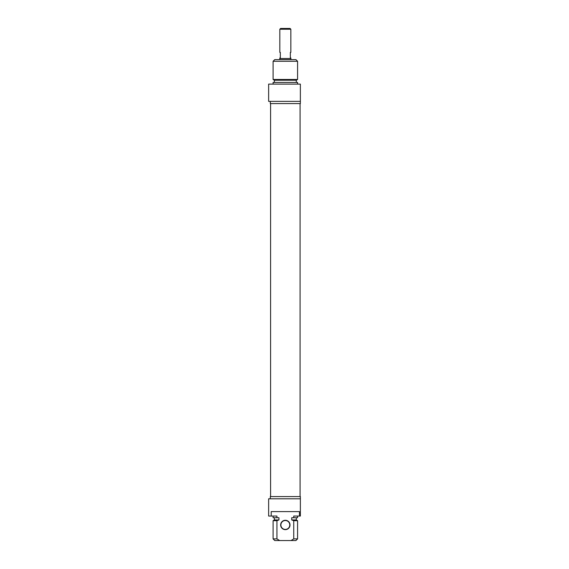 <?xml version="1.0" encoding="UTF-8"?>
<svg xmlns="http://www.w3.org/2000/svg" width="569" height="569" viewBox="0 0 569 569"><rect width="100%" height="100%" fill="white"/><g stroke="black" fill="none" stroke-linecap="round" stroke-linejoin="round"><path stroke-width="0.85" d="M290.901 59.624L290.901 58.507L279.77 58.507L279.77 59.624M290.844 29.232L290.069 28.45L280.602 28.45L279.827 29.232L290.844 29.232L290.844 52.384L290.346 52.384L290.346 57.953L290.844 57.953L290.844 58.507M279.827 29.232L279.827 52.384L280.325 52.384L280.325 57.953L279.827 57.953L279.827 58.507M297.58 61.288L295.908 59.624L274.756 59.624L273.092 61.288L297.58 61.288L297.58 79.475L273.092 79.475L273.092 61.288M300.361 101.367L300.361 84.112L268.639 84.112L268.639 101.367L300.361 101.367L300.361 103.594L270.303 103.594L270.303 101.367M297.58 79.475L296.3 80.215L274.372 80.215L273.092 79.475M296.3 80.215L296.3 82.441M297.58 84.112L297.58 82.441L273.092 82.441L273.092 84.112M285.332 529.419A4.452 4.452 0 0 1 280.88 524.967A4.452 4.452 0 0 1 285.332 520.514A4.452 4.452 0 0 1 289.785 524.967A4.452 4.452 0 0 1 285.332 529.419M285.332 529.639A4.673 4.673 0 0 0 289.386 522.626A4.673 4.673 0 0 0 281.285 522.626A4.673 4.673 0 0 0 285.332 529.639M271.207 516.062L271.207 511.602L299.458 511.602L299.458 516.062L293.739 516.062L293.739 517.726L291.733 517.726L291.733 519.952L293.739 520.692L293.739 538.879L291.036 540.55L279.628 540.55L276.932 538.879L276.932 520.692L278.938 519.952L278.938 517.726L276.932 517.726L276.932 516.062L268.639 516.062L268.639 498.8L300.361 498.8L300.361 516.062L300.361 496.573L270.303 496.573L270.303 498.8M291.036 540.55L295.908 540.55L297.58 538.879L293.739 538.879M293.739 520.692L297.58 520.692L297.58 538.879M291.733 519.952L296.3 519.952L297.58 520.692M293.739 517.726L297.58 517.726L297.58 516.062M299.458 516.062L300.361 516.062M276.932 538.879L273.092 538.879L274.756 540.55L279.628 540.55M273.092 538.879L273.092 520.692L276.932 520.692M273.092 520.692L274.372 519.952L278.938 519.952M273.092 516.062L273.092 517.726L276.932 517.726M270.581 103.594L270.581 496.573M300.083 103.594L300.083 496.573M274.372 80.215L274.372 82.441M296.3 519.952L296.3 517.726M274.372 519.952L274.372 517.726"/></g></svg>
